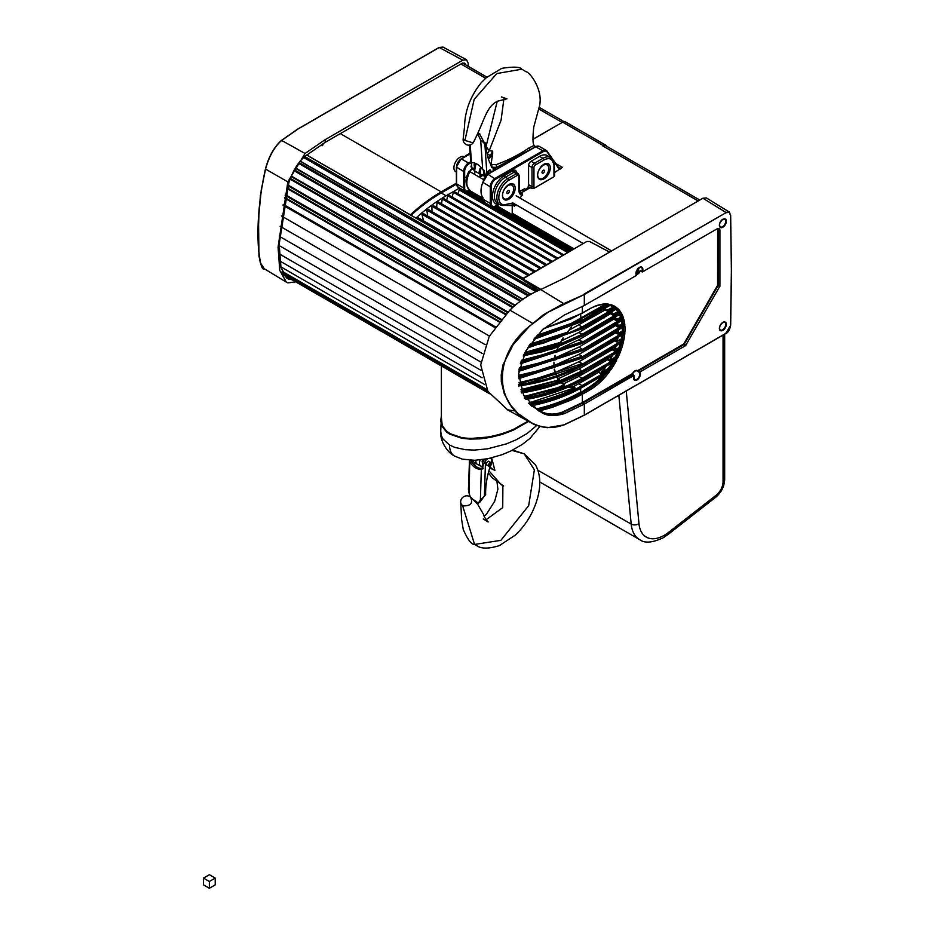 <?xml version="1.0" encoding="UTF-8"?>
<svg xmlns="http://www.w3.org/2000/svg" width="935" height="935" viewBox="0 0 935 935"><rect width="100%" height="100%" fill="white"/><g stroke="black" fill="none" stroke-linecap="round" stroke-linejoin="round"><path stroke-width="1.4" d="M583.837 366.24A49.216 28.412 120 0 0 586.806 362.745M593.234 353.488A49.216 28.412 120 0 0 594.765 350.824M598.517 343.11A49.216 28.412 120 0 0 599.464 340.784M601.766 333.912A49.216 28.412 120 0 0 602.315 331.808M603.554 325.544A49.216 28.412 120 0 0 603.8 323.627M460.172 189.676L459.249 189.945L457.869 193.732M454.398 191.967L453.452 192.294L452.072 197.051M448.648 195.31L447.69 195.707L446.685 200.335M443.202 198.559L442.232 199.015L441.554 203.842M436.668 207.593L436.972 202.509L437.802 201.668L546.543 264.698M540.886 267.959L432.683 205.291L431.853 206.179L539.869 268.544M535.112 271.29L427.669 209.113L426.839 210.001L427.611 215.997M529.175 274.726L422.714 213.168L421.895 214.173L423.532 220.789M523.191 278.385L417.781 217.469L417.033 218.673M464.087 190.635L463.713 191.488M512.228 204.975L512.228 213.25A1.379 0.795 120 0 0 512.368 213.741L513.502 215.366M699.789 200.032L605.448 145.568A5.516 3.191 120 0 0 602.678 145.837L603.168 145.556A5.516 3.191 -60 0 1 605.927 145.287A5.516 3.191 -60 0 1 606.827 146.363M530.203 187.69L521.017 192.984M431.853 206.179L432.017 211.626M482.998 198.617L469.265 190.693L468.645 191.92M604.127 317.888A49.216 28.412 120 0 0 604.092 316.135M603.531 310.911A49.216 28.412 120 0 0 603.204 309.321M593.818 358.701A54.861 31.673 -60 0 1 591.797 361.646M577.339 377.296A54.861 31.673 120 0 0 582.657 372.469M606.581 360.255L605.144 359.484M600.165 356.808L598.575 355.954M415.993 218.065A154.404 89.141 -60 0 1 446.112 195.789L459.552 188.005M411.108 215.249A154.404 89.141 -60 0 1 441.226 192.972L456.42 184.183M538.794 108.951L562.18 122.45L532.892 139.268M456.397 183.166L441.226 191.874A155.783 89.947 120 0 0 410.348 214.805M503.439 198.851A8.976 5.178 120 0 0 504.327 199.634A8.976 5.178 120 0 0 512.766 195.31A8.976 5.178 120 0 0 514.192 184.873A8.976 5.178 120 0 0 513.303 184.09A8.976 5.178 120 0 0 504.865 188.402A8.976 5.178 120 0 0 503.439 198.851M538.677 178.69A8.976 5.178 120 0 0 539.472 179.345A8.976 5.178 120 0 0 547.968 174.915A8.976 5.178 120 0 0 549.231 164.466A8.976 5.178 120 0 0 548.436 163.8A8.976 5.178 120 0 0 539.927 168.23A8.976 5.178 120 0 0 538.677 178.69M527.106 189.489L524.909 188.987A3.109 1.8 120 0 0 527.387 187.958A3.109 1.8 120 0 0 528.579 184.674L531.992 186.649A3.109 1.8 -60 0 1 531.664 188.531L533.733 188.461A4.488 2.595 120 0 0 533.943 186.579L531.992 186.649L533.943 186.579L533.943 167.494A1.379 0.795 180 0 1 531.992 167.494L531.992 186.649M527.772 189.092A3.109 1.8 120 0 0 529.222 187.117L531.664 188.531M466.378 155.829A15.533 8.964 -60 0 1 467.336 155.233A1.379 0.795 -120 0 0 466.647 155.163L470.06 153.188L466.647 155.163A1.379 0.795 -120 0 0 466.355 155.794M520 192.411A10.355 5.972 120 0 0 520.059 192.423A10.379 5.996 120 0 0 520.047 192.423A9.934 5.739 120 0 0 523.612 191.488A9.934 5.739 120 0 0 523.682 191.441L524.371 191.056M524.547 188.706L522.7 189.758L523.682 191.441L522.7 189.758A8.555 4.944 -60 0 1 522.642 189.793A8.555 4.944 -60 0 1 519.568 190.6A8.976 5.178 -60 0 1 519.334 190.576M533.943 167.494A2.069 1.192 -60 0 1 535.416 164.957L543.948 160.025A14.154 8.17 -60 0 1 553.952 165.799A1.379 0.795 0 0 0 554.361 165.238L554.607 175.535M553.952 165.799L553.952 175.09A4.757 2.747 120 0 0 554.268 176.61L554.42 175.394L554.268 176.61L533.733 188.461M516.295 205.642A26.414 15.252 120 0 0 505.508 204.672A14.154 8.17 -60 0 1 498.951 195.614A14.154 8.17 -60 0 1 508.815 180.303L517.359 175.383A2.069 1.192 -60 0 1 518.82 176.224A1.379 0.795 0 0 0 519.229 175.663L519.229 189.186A1.379 0.795 180 0 1 518.82 189.747A11.758 6.79 120 0 0 522.104 195.485L522.49 193.837A10.379 5.996 -60 0 1 520.97 193.37L519.229 189.186M490.653 165.612L491.004 164.466L496.193 164.665C508.079 160.317 519.065 154.707 529.152 147.835L534.282 145.369L535.404 146.69L487.591 174.529A6.206 3.588 120 0 0 483.196 182.138L483.196 182.699A6.896 3.985 -60 0 1 488.07 174.249L535.767 146.713A6.896 3.985 -60 0 1 539.215 146.374L546.297 150.465A6.896 3.985 120 0 0 542.838 150.804L543.328 151.645A6.206 3.588 -60 0 1 547.139 151.984L551.323 157.945M468.902 190.904L468.552 190.869A6.896 3.985 120 0 1 465.104 191.219L469.043 190.588A6.206 3.588 -60 0 1 464.648 188.052L463.678 188.052A6.896 3.985 120 0 0 465.104 191.219L458.033 187.129A6.896 3.985 -60 0 1 456.596 183.973L456.596 167.353A6.896 3.985 -60 0 1 461.481 158.892L470.106 153.913M456.397 183.692L456.397 167.061L463.678 171.432L463.678 188.052L456.397 183.692L458.033 187.129M461.13 158.856L456.596 166.781A6.206 3.588 120 0 1 460.99 159.172L470.095 153.691L461.13 158.856L468.552 162.982A6.896 3.985 120 0 0 463.678 171.432L464.648 171.432A6.206 3.588 -60 0 1 469.043 163.824L468.552 162.982L470.644 161.778M495.351 206.343L495.153 206.226A6.896 3.985 120 0 1 491.705 206.577A6.896 3.985 120 0 1 490.267 203.409L491.249 203.409L491.249 186.79A6.206 3.588 -60 0 1 495.643 179.181L543.328 151.645M555.846 163.59L562.426 167.388L554.361 172.613M505.508 204.672L504.281 205.349A15.533 8.964 120 0 1 500.073 204.742L504.83 205.455M512.672 205.139L514.577 206.238A25.035 14.457 -60 0 0 513.631 205.606L504.947 205.431M516.377 172.519A4.827 2.793 120 0 0 512.964 170.591A1.379 0.795 60 0 0 513.934 172.274L505.403 177.206L507.845 178.62A15.533 8.964 120 0 0 496.859 197.636A15.533 8.964 120 0 0 500.073 204.742L497.63 203.339A15.533 8.964 -60 0 1 494.416 196.221A15.533 8.964 -60 0 1 505.403 177.206A1.379 0.795 60 0 1 504.421 175.523A16.912 9.759 120 0 0 492.944 192.119A16.912 9.759 120 0 0 498.028 204.683L499.173 204.216M519.977 192.365L522.49 193.837M499.419 204.368A24.158 13.943 120 0 0 498.32 204.964L495.643 206.506M528.579 184.674L528.579 165.518A3.448 1.987 -60 0 1 531.022 161.287L539.565 156.355A15.533 8.964 -60 0 1 547.326 155.596L550.738 157.559A15.533 8.964 120 0 0 542.978 158.331L534.434 163.263A3.448 1.987 120 0 0 531.992 167.494L528.579 165.518M522.104 195.485A6.896 3.985 120 0 0 520.129 198.115M512.719 214.91L512.719 214.244M605.927 145.287L565.43 121.901A5.516 3.191 120 0 0 562.671 122.169L532.903 139.362M535.965 291.65L303.606 157.512M499.15 321.956L284.567 198.056M505.531 314.604L287.045 188.461M512.532 307.568L290.13 179.158M520.164 301.257L293.941 170.649M528.123 295.904L298.487 163.321M522.957 299.247L295.472 167.914M515.15 305.254L291.381 176.06M507.95 312.045L288.073 185.107M501.335 319.314L285.385 194.632M495.421 326.818L283.247 204.321M494.907 327.531L283.071 205.232M489.449 336.051L281.33 215.891M485.207 344.688L280.138 226.293M482.285 353.477L279.413 236.345M480.847 362.032L279.144 245.578M480.835 370.237L279.296 253.888M482.086 377.763L279.857 261.005M484.248 384.273L280.804 266.814M282.089 271.302L486.796 389.498L282.078 271.29M487.345 390.433L282.405 272.108M300.228 161.101L530.905 294.28L300.24 161.077M603.356 309.24A43.127 24.894 120 0 1 606.827 310.093L607.247 311.121L605.109 309.999L605.296 309.298M642.018 271.699L640.498 270.659L642.45 271.921L716.993 228.888A4.137 2.396 -60 0 1 719.027 228.654A4.137 2.396 -60 0 1 719.927 230.571L718.209 229.636L718.209 285.163L719.927 286.122L719.927 230.571M640.755 271.021L640.054 271.442A4.897 2.828 -60 0 1 637.448 274.294A4.897 2.828 -60 0 1 636.419 274.715M641.889 271.407L642.298 271.956L641.889 271.407A4.488 2.595 120 0 0 641.352 267.375A4.488 2.595 120 0 0 639.4 267.445M538.759 410.968L523.67 395.341L518.621 373.766L525.914 350.824L542.44 329.681L564.401 315.001L584.317 305.488L636.361 275.439L636.326 274.621A4.488 2.595 120 0 1 635.94 273.254M640.008 371.943L685.565 345.646L683.882 344.641L638.313 370.95L637.097 370.868L639.856 372.083A4.897 2.828 -60 0 1 640.019 376.092A4.897 2.828 -60 0 1 636.969 379.961A4.897 2.828 -60 0 1 633.918 379.61A4.897 2.828 -60 0 1 634.07 375.414L632.528 374.783L632.34 373.614L632.528 374.783L582.657 403.078L562.706 412.592C554.794 415.491 547.489 415.292 540.757 411.984L538.852 411.026M633.509 377.775A4.488 2.595 120 0 0 634.433 379.668A4.488 2.595 120 0 0 636.677 379.446A4.488 2.595 120 0 0 639.458 372.422L638.056 371.592L638.313 370.95M543.025 329.097L581.64 313.541L589.155 309.193A48.632 28.073 120 0 1 606.231 304.576L580.939 318.987L582.084 319.676L535.545 337.208M608.475 372.083L609.725 371.347A49.695 28.693 -60 0 1 589.88 389.895L582.365 394.231L582.365 402.576L632.411 373.684A4.897 2.828 -60 0 1 635.017 370.833A4.897 2.828 -60 0 1 637.612 370.681L683.73 343.998L717.577 285.362L717.636 229.636A3.67 2.115 120 0 0 717.461 228.654M564.191 413.702L584.504 403.99M725.689 333.479L730.562 325.392L731.392 269.876L730.562 215.319L729.148 212.374L725.934 212.736L584.317 294.49L561.467 304.658L543.258 314.885L529.163 326.572L513.163 344.723L503.018 364.767L501.23 374.678L501.312 381.679L504.339 394.009L510.755 405.381L518.224 413.644L532.681 423.59C542.557 428.452 553.041 428.849 564.156 424.782L584.083 415.233L725.934 333.327L584.317 415.093L584.317 404.095L582.365 402.576L562.473 412.054C554.665 414.906 547.442 414.696 540.804 411.412L536.62 409.46C553.356 405.533 568.129 399.888 580.939 392.525L581.64 392.945L589.155 388.609A48.632 28.073 120 0 0 606.219 373.509M539.518 411.342L537.578 409.869C554.21 405.907 568.901 400.274 581.64 392.945L582.365 394.231L571.016 400.087L551.895 407.45L539.74 410.862L540.804 411.412M569.485 386.517L573.284 386.786L598.634 372.305A43.068 24.871 120 0 0 601.521 368.893M573.284 386.786L575.27 388.002C561.549 395.014 546.005 400.192 528.637 403.546M615.826 360.501L616.738 359.975A49.695 28.693 -60 0 1 610.976 369.594L582.365 386.108C567.674 394.547 550.54 400.741 530.963 404.691L529.876 404.329C549.768 400.402 567.171 394.161 582.084 385.606L610.602 369.138L608.662 368.916L600.515 373.614L601.556 372.352L608.381 368.413L609.503 369.185A48.655 28.097 120 0 0 614.272 361.541M564.273 384.834L561.304 382.579L564.611 385.045L563.069 384.086L578.952 376.384L607.75 359.648A43.068 24.871 120 0 0 609.082 357.205M563.314 384.086L560.369 382.216M524.629 396.943L553.976 389.603L564.576 385.313M524.243 398.018C546.391 394.254 565.675 387.674 582.084 378.278L617.053 358.093L615.23 357.801L609.562 361.074L610.064 360.115L614.949 357.299L616.13 357.965A48.655 28.097 120 0 0 618.97 351.502M521.216 390.175L559.703 380.229L557.704 378.979L578.952 369.056L612.542 349.491A43.068 24.871 120 0 0 613.278 347.458M578.952 369.056L582.084 370.961L553.532 383.537L521.601 391.122M554.455 372.831L578.952 361.728L615.23 340.539A43.068 24.871 120 0 0 615.581 338.809M555.507 373.497L556.454 374.093L519.206 383.151M578.952 361.728L582.084 363.633L519.404 384.121M553.053 365.994L578.952 354.4L616.364 332.486A43.068 24.871 120 0 0 616.422 330.99M554.139 366.684L555.051 367.268L518.551 375.917M578.952 354.4L582.084 356.305L518.563 376.922M554.642 358.117L578.952 347.084L616.13 325.228A43.068 24.871 120 0 0 615.931 323.954M554.455 359.274L555.332 359.846L554.326 359.227L519.357 367.899M519.241 368.495L555.332 359.846L554.326 359.227M578.952 347.084L582.084 348.977L519.065 369.524M556.944 349.97L578.952 339.756L614.482 318.788A43.068 24.871 120 0 0 614.026 317.725M556.465 351.256L557.318 351.817L556.337 351.209L521.496 360.255M521.274 360.863L557.318 351.817L556.337 351.209M578.952 339.756L582.084 341.661L520.912 361.927M561.28 340.971L578.952 332.428L611.151 313.307A43.068 24.871 120 0 0 610.38 312.5M560.451 342.455L561.269 343.005L560.334 342.409L525.084 352.331M524.745 352.974L561.269 343.005L560.334 342.409M578.952 332.428L582.084 334.333L553.695 346.85L524.173 354.073M568.62 330.464L605.109 309.999M567.171 332.369L567.931 332.907L567.054 332.334L530.239 344.045M529.771 344.723L567.931 332.907L567.054 332.334M578.952 325.1L582.084 327.005L555.67 338.867L528.965 345.892M536.643 335.922L557.716 329.693L580.939 318.987L580.658 314.09M530.472 422.433L507.787 409.974L487.918 391.379L480.683 364.907L489.274 336.355L509.891 310.093C519.428 300.86 529.713 294.011 540.734 289.558L564.798 277.964L702.898 198.232L706.416 197.928L729.195 212L725.689 212.315L702.898 198.232M719.927 286.122L685.565 345.646M584.317 404.095L633.918 375.461M589.155 309.193L570.981 318.964L543.317 328.804M589.88 308.749A49.695 28.693 -60 0 1 609.725 304.389L582.365 320.179L608.475 304.448L605.483 304.997M533.92 339.183L582.365 321.219L610.976 304.693A49.695 28.693 -60 0 1 616.738 307.662L582.365 327.507L543.34 343.215L528.52 346.558M527.772 347.738L582.365 328.536L617.474 308.269A49.695 28.693 -60 0 1 621.004 312.524L582.365 334.835L543.41 350.52L523.857 354.716M523.331 355.826L543.574 351.502L582.365 335.864L621.459 313.295A49.695 28.693 -60 0 1 623.575 318.367L582.365 342.163L622.909 318.087L620.887 317.9L616.27 320.565L614.202 319.396M623.329 319.548L623.832 319.256A49.695 28.693 -60 0 1 624.837 324.971L582.365 349.48L624.229 324.644L622.313 324.41L617.883 326.958L615.838 325.789M624.358 326.28L624.919 325.953A49.695 28.693 -60 0 1 624.919 332.241L582.365 356.808L624.358 331.89L622.511 331.621L618.117 334.157L618.397 333.339L618.117 334.157L616.072 332.977M518.644 378.617L582.084 358.011L624.837 333.327A49.695 28.693 -60 0 1 623.832 340.2L582.365 364.136L623.329 339.826L621.506 339.522L617.252 341.404M622.909 341.766L623.575 341.38A49.695 28.693 -60 0 1 621.459 348.895L582.365 371.464C565.056 381.363 544.626 388.13 521.075 391.777M620.244 350.637L582.365 372.504L621.004 350.181A49.695 28.693 -60 0 1 617.474 358.514L582.365 378.78C566.142 388.072 547.092 394.628 525.201 398.439M567.229 386.856L573.564 388.224L529.105 402.868M524.301 396.417L557.716 387.674L564.027 384.682M556.302 376.256L558.546 380.042L521.005 389.626M554.233 369.512L555.343 373.871L519.112 382.59M518.563 375.344L553.952 367.034L553.952 362.161M554.233 359.496L555.039 355.534L554.233 359.601M557.938 347.201L556.255 351.572M562.999 337.967L560.252 342.771M571.46 327.016L566.984 332.685M610.602 304.915L582.084 321.383L533.827 339.288M617.053 308.527L582.365 328.547L582.084 327.005L615.826 307.522L613.407 307.568L607.247 311.121L607.294 309.894A43.536 25.14 -60 0 0 603.729 309.017M611.151 313.307L613.173 313.973A43.536 25.14 -60 0 0 611.151 312.056M582.365 328.536L527.702 347.843M582.365 335.864L582.084 334.333L620.244 312.302L618.082 312.197L613.009 315.13L610.917 313.973M614.482 318.788L616.516 319.501A43.536 25.14 -60 0 0 615.312 316.988M582.084 336.039L553.345 348.685L523.284 355.931M616.13 325.228L617.591 326.07A43.127 24.894 120 0 0 617.088 323.288M520.363 363.715L582.365 343.192L520.386 363.61M616.364 332.486L617.825 333.339A43.127 24.894 120 0 0 617.883 330.149M518.832 371.265L582.365 350.52L518.843 371.16M553.952 367.034L555.051 367.268L553.952 367.046L555.051 367.268L554.034 366.66L553.976 363.212M615.23 340.539L616.983 342.14L614.949 340.948M554.56 370.342L555.343 373.871L556.454 374.093L555.402 373.953M612.542 349.491L614.061 350.38L618.912 347.68L620.139 348.264A48.655 28.097 120 0 0 621.81 342.537M519.79 385.781L582.365 365.164C564.424 375.414 543.212 382.298 518.726 385.828M558.592 379.54L556.909 376.863M521.566 392.735C544.918 389.065 565.184 382.322 582.365 372.492L582.084 370.961L620.992 348.486L619.192 348.182L614.318 350.999L614.681 350.122A43.536 25.14 -60 0 0 616.13 345.821M607.75 359.648L609.351 360.606L610.064 360.115A43.536 25.14 -60 0 0 612.565 355.195M582.084 372.668L582.084 372.668C564.927 382.485 544.696 389.217 521.379 392.864M598.634 372.305L600.399 373.369L601.556 372.352A43.536 25.14 -60 0 0 606.359 366.111M525.902 399.35C547.501 395.517 566.329 389.007 582.365 379.82L582.084 379.996C566.119 389.135 547.384 395.622 525.891 399.444M573.435 387.663L568.725 386.856M584.317 305.488L584.317 294.49L548.179 312.185L532.962 323.58C492.219 352.589 492.219 406.129 532.962 423.473C542.814 428.312 553.275 428.709 564.343 424.665L584.083 415.233M564.635 413.527C555.226 416.379 547.758 416.18 542.242 412.931M530.858 405.252L531.828 406.094M582.365 387.148L582.365 387.148C567.919 395.435 551.101 401.559 531.922 405.533L532.12 405.58C551.101 401.618 567.755 395.528 582.084 387.312L582.084 385.606L578.952 383.712M518.434 384.834C543.048 381.316 564.354 374.421 582.365 364.136L582.365 365.164M518.586 377.495L582.365 356.808L582.365 357.836L518.633 378.511M518.983 370.108L582.365 349.48L582.365 350.52M520.713 362.535L582.365 342.163L582.365 343.192M534.937 337.932L582.365 320.179L582.365 321.219M622.488 334.824A48.655 28.097 -60 0 1 621.798 339.113L622.476 339.522A48.655 28.097 120 0 0 623.259 334.368M622.85 327.285A48.655 28.097 -60 0 1 622.803 331.142L623.493 331.551A48.655 28.097 120 0 0 623.505 326.911M622.032 320.425A48.655 28.097 -60 0 1 622.605 323.861L623.294 324.281A48.655 28.097 120 0 0 622.558 320.121M616.516 319.501L616.27 320.565L615.978 319.735L620.606 317.397L621.869 317.713A48.655 28.097 120 0 0 620.326 314.09M613.173 313.973L613.009 315.13L612.706 314.3L617.79 311.694L619.028 311.963A48.655 28.097 120 0 0 616.481 308.982M606.944 310.315L613.115 307.066L614.33 307.288A48.655 28.097 120 0 0 613.477 306.762A48.655 28.097 120 0 0 610.158 305.313M532.681 406.421L536.468 408.911C553.158 404.984 567.884 399.362 580.658 392.022L580.658 388.259M537.298 335.174L571.18 323.452L604.863 304.518M730.574 215.027L729.206 212.011L730.667 215.167L731.404 269.596L730.574 215.307M540.675 289.581L523.658 279.577L523.787 277.882L586.771 241.522L589.459 241.475L609.585 252.099M730.574 325.123L731.497 269.736L730.667 325.263C729.686 330.008 728.085 332.743 725.864 333.491L584.246 415.245L564.284 424.829L548.027 427.575C547.548 428.277 533.651 424.969 532.693 423.602L530.601 422.503M608.475 304.448L609.725 304.389M614.33 307.288L613.605 307.685M615.826 307.522L616.738 307.662M619.028 311.963L618.339 312.348M620.244 312.302L621.004 312.524M621.869 317.713L621.202 318.087M620.992 313.576L582.365 335.875M622.909 318.087L623.575 318.367M623.294 324.281L622.675 324.632M624.229 324.644L624.837 324.971M624.229 333.678L582.365 357.848M612.939 362.312A48.655 28.097 -60 0 1 608.837 368.752L608.381 368.413A48.246 27.851 120 0 0 611.934 362.885M617.883 352.133A48.655 28.097 -60 0 1 615.464 357.544L614.949 357.299A48.246 27.851 120 0 0 617.065 352.6M620.898 343.063A48.655 28.097 -60 0 1 619.461 347.843L618.912 347.68A48.246 27.851 120 0 0 620.185 343.472M617.988 337.418A43.536 25.14 -60 0 1 617.287 341.287L621.226 339.019A48.246 27.851 120 0 0 621.845 335.186M618.456 329.821A43.536 25.14 -60 0 1 618.397 333.327L622.219 331.119A48.246 27.851 120 0 0 622.278 327.612M617.614 322.984A43.536 25.14 -60 0 1 618.164 326.023L617.883 326.958L617.591 326.128L622.02 323.907A48.246 27.851 120 0 0 621.506 320.728M619.952 314.312A48.655 28.097 -60 0 1 621.179 317.304L620.606 317.397A48.246 27.851 120 0 0 619.461 314.592M616.305 309.088A48.655 28.097 -60 0 1 618.339 311.554L617.79 311.694A48.246 27.851 120 0 0 615.861 309.345M613.138 306.575A48.655 28.097 -60 0 1 613.629 306.879L613.115 307.066A48.246 27.851 120 0 0 609.936 305.441M531.886 406.269L531.922 405.533M523.693 278.864L523.693 277.94M612.706 314.3L612.647 314.137A43.127 24.894 120 0 0 610.73 312.302M615.978 319.735L615.955 319.618A43.127 24.894 120 0 0 614.844 317.257M614.564 350.38L614.318 350.999L612.296 349.807M609.76 360.606L607.54 359.87M600.644 373.369L598.517 372.41M556.454 375.882L559.703 380.229L558.768 380.159M573.155 386.821L574.885 388.037M462.907 62.984L464.894 64.421M322.224 145.743A1.379 0.795 120 0 0 322.926 143.686M292.152 279.787L287.419 278.63L281.003 267.69L279.156 244.327L288.868 182.676C292.678 171.14 298.066 162.328 305.044 156.25L325.193 142.354L461.937 63.405L464.66 63.112L465.782 64.924M295.74 281.856L287.828 282.873L286.32 282.125L279.752 270.39L278.069 247.156L287.828 181.893L305.044 153.48L325.193 139.631L462.813 60.167L466.542 59.758L468.178 63.159L468.225 66.338M284.38 275.755L285.607 276.012M260.783 264.184L258.96 256.167L258.539 220.017L260.409 195.333L265.4 169.118C268.731 156.671 274.037 147.169 281.33 140.624L298.113 128.972L439.251 47.486L443.015 47.101L439.064 47.475L297.938 128.948L281.4 140.46C274.06 147.064 268.731 156.612 265.4 169.095L265.575 169.071C268.941 156.566 274.294 147.017 281.622 140.437L305.044 153.48M281.564 140.425L296.301 130.035M265.4 169.118L265.4 169.118C259.392 196.736 257.031 222.343 258.305 245.893C259.907 263.004 261.894 270.624 264.278 268.766L260.21 262.513L258.539 249.587L258.317 234.171L258.948 213.823L261.286 189.723L265.575 169.071L287.828 181.893M464.555 63.054L465.583 64.819M543.223 173.127A1.73 0.993 -60 0 1 542.358 173.209A1.73 0.993 -60 0 1 542.09 171.83A1.73 0.993 -60 0 1 543.223 170.31A1.73 0.993 -60 0 1 544.088 170.217A1.73 0.993 -60 0 1 544.345 171.608A1.73 0.993 -60 0 1 543.223 173.127M543.223 178.106A7.831 4.523 -60 0 1 541.248 178.83A7.831 4.523 -60 0 1 537.777 173.7A7.831 4.523 -60 0 1 543.223 165.32A7.831 4.523 -60 0 1 548.389 166.453A7.831 4.523 -60 0 1 543.223 178.106M540.687 178.865A8.625 4.979 -60 0 1 540.068 178.994A8.625 4.979 -60 0 1 538.969 178.982M546.052 163.45A8.625 4.979 -60 0 1 546.554 163.683A8.625 4.979 -60 0 1 547.945 165.343A8.625 4.979 -60 0 1 548.144 165.939M508.079 193.405A1.73 0.993 -60 0 1 507.226 193.498A1.73 0.993 -60 0 1 506.957 192.107A1.73 0.993 -60 0 1 508.079 190.588A1.73 0.993 -60 0 1 508.944 190.506A1.73 0.993 -60 0 1 509.213 191.885A1.73 0.993 -60 0 1 508.079 193.405M508.079 198.395A7.831 4.523 -60 0 1 506.104 199.108A7.831 4.523 -60 0 1 502.644 193.989A7.831 4.523 -60 0 1 508.079 185.609A7.831 4.523 -60 0 1 513.257 186.731A7.831 4.523 -60 0 1 508.079 198.395M505.543 199.143A8.625 4.979 -60 0 1 504.935 199.272A8.625 4.979 -60 0 1 503.836 199.272M456.046 171.923L455.707 171.724A8.625 4.979 -60 0 1 454.375 164.805A8.625 4.979 -60 0 1 460.02 157.209A8.625 4.979 -60 0 1 464.333 156.776L464.333 156.776M510.919 183.739A8.625 4.979 -60 0 1 511.422 183.961A8.625 4.979 -60 0 1 512.801 185.633A8.625 4.979 -60 0 1 512.999 186.229M483.769 171.128A2.139 1.239 -60 0 1 483.711 171.105A2.139 1.239 -60 0 1 483.278 169.995L482.67 169.317A13.324 7.094 -123.6 0 0 476.92 164.022A13.324 7.094 -123.6 0 0 471.45 162.83L471.053 162.935A2.758 1.706 176.1 0 1 470.772 162.561L469.51 145.042M481.537 167.926A4.967 2.863 120 0 0 480.648 173.641A4.137 2.396 -60 0 1 481.011 175.476L481.63 176.224L479.48 177.229L481.011 175.476A4.137 2.396 -60 0 1 481.829 174.868A4.137 2.396 -60 0 1 482.752 174.506L483.091 175.418A3.448 1.987 120 0 0 482.32 175.71A3.448 1.987 120 0 0 481.63 176.224M474.922 171.865A4.137 2.396 120 0 1 474.91 171.958L474.618 172.73M521.777 69.213C520.246 66.829 513.572 66.537 501.779 68.325L486.387 77.628L481.361 82.525C470.445 96.153 464.835 110.914 464.531 126.798L463.211 138.672A5.516 5.516 0 0 0 473.507 142.237L472.233 142.623L464.929 140.402L474.185 99.32L496.836 73.538L521.777 69.213L525.984 71.656M486.492 150.079L487.217 148.011L486.516 150.219M490.968 164.934L492.745 153.001M492.64 153.515L491.12 155.97L490.384 155.339L492.675 151.166L492.64 153.515M492.932 168.125L495.269 170.1M486.539 149.997L487.217 148.011L489.239 150.675L501.067 120.229L503.907 98.841M463.211 138.707L464.929 140.402M487.135 154.111L489.239 150.675L492.675 151.166M487.462 154.31L490.384 155.339L488.14 158.132M496.193 164.665L496.52 167.4L532.728 148.233M491.962 164.572L491.436 167.26L496.52 167.4L493.201 169.586M534.142 145.404L535.428 147.076M474.115 164.899A2.139 1.239 120 0 0 474.279 164.794A2.139 1.239 120 0 0 475.459 163.298M487.778 172.788A2.139 1.239 120 0 0 487.941 172.683A2.139 1.239 120 0 0 489.344 170.077M490.127 172.835A2.139 1.239 120 0 0 490.361 170.006A2.139 1.239 120 0 0 489.18 170.182A2.139 1.239 120 0 0 487.883 172.063A2.139 1.239 120 0 0 488.222 173.711A2.139 1.239 120 0 0 488.456 173.793M478.089 133.226A11.045 5.879 -123.6 0 0 479.339 133.506L484.856 143.733L486.948 174.74M477.516 134.418A11.045 5.879 -123.6 0 0 477.878 134.476L480.683 139.993L484.856 143.733L485.966 143.184L483.746 142.646M485.651 175.955L483.886 170.123A2.758 1.706 176.1 0 1 483.255 169.983M483.699 170.1L483.944 173.594A5.516 3.191 120 0 0 485.066 175.792A5.516 3.191 120 0 0 485.616 176.002M470.235 144.878L471.743 166.547A5.516 3.191 120 0 0 472.876 168.744A5.516 3.191 120 0 0 473.905 169.001M471.743 166.547L470.936 166.091L471.474 167.949L472.876 168.744M492.99 171.175A5.516 3.191 120 0 0 492.675 167.645A69.015 39.843 -60 0 1 486.106 143.499L485.966 143.184M485.616 143.219L484.494 142.342M474.758 163.041A2.139 1.239 120 0 0 474.536 165.799M441.39 365.947L441.39 420.189C441.46 425.682 444.335 430.112 450.016 433.466C466.284 443.634 505.975 437.3 527.913 421.031M482.764 462.708A2.139 1.239 -60 0 1 482.612 462.638A2.139 1.239 -60 0 1 482.168 461.668A2.139 1.239 -60 0 1 483.068 459.552M478.077 464.473A6.206 3.588 -60 0 1 477.247 464.251A6.206 3.588 -60 0 1 477.072 464.146A6.206 3.588 -60 0 1 475.88 461.352A6.206 3.588 -60 0 1 475.973 460.242M482.402 466.355L481.56 466.273A6.019 3.471 -60 0 1 480.754 466.051A6.019 3.471 -60 0 1 479.421 463.246A6.019 3.471 -60 0 1 480.228 459.915M462.661 505.87C470.819 506.127 473.402 503.17 470.41 496.988L471.205 497.584A6.206 6.206 0 0 0 460.826 503.439L461.586 519.241L463.257 529.526C467.769 539.729 471.532 544.708 474.559 544.439L462.661 505.87L460.826 503.439M486.06 519.813L502.726 507.6L502.89 485.639M488.327 472.865L492.254 477.843L503.626 486.025L501.242 484.716L488.888 470.772M512.006 450.425L524.243 453.849L534.376 469.837L528.661 505.718L500.88 540.337L474.559 544.439M489.706 467.991L494.884 470.363L491.646 457.881M494.895 470.363L489.963 467.184M477.072 464.146L473.753 462.007A6.019 3.471 -60 0 1 472.689 460.312M491.12 463.935A1.554 0.9 120 0 0 490.805 463.106A1.554 0.9 120 0 0 489.648 463.479A1.554 0.9 120 0 0 488.935 464.975A1.554 0.9 120 0 0 489.25 465.794A1.554 0.9 120 0 0 490.408 465.431A1.554 0.9 120 0 0 491.12 463.935M488.573 465.151A2.069 1.192 -60 0 1 489.531 463.152A2.069 1.192 -60 0 1 491.062 462.661A2.069 1.192 -60 0 1 491.483 463.76A2.069 1.192 -60 0 1 490.524 465.747A2.069 1.192 -60 0 1 488.993 466.249A2.069 1.192 -60 0 1 488.573 465.151M489.893 463.269A1.554 0.9 -60 0 1 488.935 464.929M482.343 468.318A13.324 7.971 61.8 0 1 477.13 467.149A13.324 7.971 61.8 0 1 471.824 462.077L471.848 460.604L469.44 461.376A2.758 1.531 1.8 0 0 469.709 461.738L469.16 493.598L468.447 489.496L469.44 461.376M482.553 468.949L481.911 468.786A2.758 1.531 1.8 0 0 482.553 468.949L483.266 464.894L485.499 460.908A5.516 3.191 120 0 1 487.708 458.758M480.555 468.996L482.951 468.248M490.384 465.887A69.015 39.843 -60 0 0 485.651 494.767L480.38 500.085L481.35 468.996A13.324 7.971 61.8 0 1 475.67 467.932A13.324 7.971 61.8 0 1 470.13 462.509M487.065 465.139A2.139 1.239 -60 0 1 486.761 465.034A2.139 1.239 -60 0 1 486.445 463.292A2.139 1.239 -60 0 1 487.883 461.411A2.139 1.239 -60 0 1 488.9 461.329A2.139 1.239 -60 0 1 489.134 461.551M473.332 499.769A11.045 6.603 61.8 0 1 474.664 500.4A11.045 6.603 61.8 0 1 477.715 502.925L479.597 502.364M478.252 503.112L479.713 502.329M482.098 468.692L482.472 464.426A5.516 3.191 -60 0 1 484.622 459.319M479.807 502.247L484.412 496.029L485.499 460.908M469.16 493.598L470.282 496.847M478.346 503.03L480.38 500.085M491.378 463.024A5.516 3.191 120 0 0 490.594 458.407A5.516 3.191 120 0 0 490.185 458.232M469.709 461.738L470.176 460.242M475.202 462.942A69.015 39.843 120 0 0 474.594 465.256M209.358 888.25L215.214 884.872L215.214 878.105L209.358 874.728L203.503 878.105L203.503 884.872L209.358 888.25L209.358 881.483L203.503 878.105M215.214 878.105L209.358 881.483M496.158 206.214L571.998 250.007M466.436 191.593L483.629 201.516M493.037 206.951L569.801 251.27M459.249 189.945L567.639 252.52M453.452 192.294L562.695 255.372M447.69 195.707L556.863 258.738M442.232 199.015L551.264 261.964M436.972 202.509L545.608 265.236M416.987 218.521L523.086 279.787M421.895 214.173L527.971 275.416M426.839 210.071L534.002 271.945M598.295 356.106L599.849 356.983M593.678 358.911L595.104 359.73M599.908 362.5L601.45 363.388M602.678 145.837L698.164 200.967M516.132 195.801L611.619 250.931M512.228 202.568L583.195 243.532M512.228 213.25L573.938 248.874M512.368 213.741L573.587 249.084M441.226 192.972L446.112 195.789M485.709 78.306L460.92 63.989M441.226 191.874L340.317 133.611M535.416 164.957A1.379 0.795 -120 0 0 534.434 163.263L531.022 161.287M543.948 160.025A1.379 0.795 -120 0 0 542.978 158.331L539.565 156.355M518.82 176.224L518.82 189.747M508.815 180.303A1.379 0.795 -120 0 0 507.845 178.62L516.377 173.688A1.379 0.795 -120 0 1 517.359 175.383M539.215 146.374L535.416 146.678L542.838 150.804L495.153 178.34A6.896 3.985 120 0 0 490.267 186.79L491.249 186.79M535.416 146.678L487.731 174.214L495.643 179.181M547.279 151.482L558.195 167.014L546.297 150.465A6.896 3.985 120 0 1 547.068 151.178L547.139 151.984M553.777 161.428L558.265 167.821A7.597 4.383 120 0 0 560.673 168.966M562.426 167.388A6.896 3.985 -60 0 1 558.978 167.727L558.335 167.143L558.265 167.821M469.043 163.824L470.714 162.865M464.648 188.052L464.648 171.432M487.731 174.214L482.998 182.418L490.267 186.79L490.267 203.409L483.196 199.33A6.896 3.985 -60 0 0 484.622 202.486L482.998 199.05M495.643 205.945A6.206 3.588 -60 0 1 491.249 203.409M519.229 175.663A1.379 0.795 0 0 0 518.82 175.09A3.448 1.987 120 0 0 518.107 173.513A3.448 1.987 120 0 0 516.377 173.688L513.934 172.274A3.448 1.987 -60 0 1 515.664 172.11L518.107 173.513L519.229 175.663M512.964 170.591L504.421 175.523M466.647 155.163L463.561 157.466M456.397 175.336A15.533 8.964 -60 0 1 456.397 173.115M467.371 155.257L470.095 153.644M562.671 122.169L603.168 145.556M536.491 291.404L303.98 157.162M537.041 291.147L304.366 156.823M488.9 392.875L283.434 274.259M487.848 391.262L282.709 272.821M499.5 321.511L284.696 197.495M505.999 314.102L287.244 187.806M513.14 307.019L290.411 178.433M520.947 300.684L294.361 169.866M529.07 295.331L299.071 162.55M528.591 295.612L298.779 162.935M522.805 299.364L295.378 168.055L522.817 299.352M522.618 299.481L295.285 168.23M520.55 300.976L294.151 170.263M514.94 305.429L291.276 176.306L514.94 305.429M514.706 305.628L291.171 176.563M512.836 307.288L290.271 178.795M287.968 185.457L507.693 312.313L287.968 185.446M507.448 312.57L287.863 185.785M505.765 314.347L287.15 188.134L505.765 314.347M501.09 319.606L285.292 195.018M501.067 319.63L285.28 195.041M500.821 319.922L285.187 195.427M499.325 321.733L284.626 197.776M495.176 327.145L283.165 204.742M495.141 327.203L283.153 204.812M488.386 392.104L283.06 273.558M488.713 392.606L283.293 274.013L488.725 392.618M489.437 393.658L283.854 274.972M489.461 393.693L283.878 275.007L489.461 393.705M523.156 280.056L306.563 155M537.567 290.902L304.752 156.496M530.858 294.303L300.193 161.136M530.753 294.361L300.135 161.217M636.513 275.299A4.897 2.828 -60 0 1 636.349 271.29A4.897 2.828 -60 0 1 639.4 267.422A4.897 2.828 -60 0 1 642.462 267.772A4.897 2.828 -60 0 1 642.298 271.956M636.186 274.177A4.488 2.595 120 0 0 637.156 273.791A4.488 2.595 120 0 0 639.54 271.173M719.389 225.078A4.488 2.595 120 0 0 720.324 226.96A4.488 2.595 120 0 0 722.556 226.737A4.488 2.595 120 0 0 725.49 222.787A4.488 2.595 120 0 0 724.8 219.187A4.488 2.595 120 0 0 722.848 219.257A4.897 2.828 -60 0 1 726.32 221.244A4.897 2.828 -60 0 1 722.848 227.252A4.897 2.828 -60 0 1 719.389 225.242A4.897 2.828 -60 0 1 722.848 219.246M719.389 328.197A4.488 2.595 120 0 0 720.324 330.078A4.488 2.595 120 0 0 722.556 329.856A4.488 2.595 120 0 0 725.49 325.906A4.488 2.595 120 0 0 724.8 322.318A4.488 2.595 120 0 0 722.848 322.388M722.848 330.371A4.897 2.828 -60 0 1 719.389 328.372A4.897 2.828 -60 0 1 722.848 322.365A4.897 2.828 -60 0 1 726.32 324.363A4.897 2.828 -60 0 1 722.848 330.371M605.237 360.057A1.952 1.134 -60 0 1 605.296 359.566A2.092 1.204 120 0 0 605.237 360.15A2.092 1.204 120 0 0 605.553 361.027M564.401 413.621L562.473 412.054M578.952 376.384L582.084 378.278L582.084 379.996M607.434 359.94L605.903 359.04M594.344 365.714L595.969 366.555L594.309 365.737M640.65 271.103L640.054 271.442M582.365 306.587L582.365 313.085L581.64 313.541M616.726 341.193A43.127 24.894 120 0 0 617.345 337.78M614.143 349.947A43.127 24.894 120 0 0 615.405 346.231M609.562 359.835A43.127 24.894 120 0 0 611.7 355.697M601.135 371.966A43.127 24.894 120 0 0 605.19 366.777M584.083 294.069L725.934 212.736M540.734 289.558L564.343 304.004M509.891 310.093L532.962 323.58M589.88 389.895L588.466 388.189L580.939 392.525L588.173 387.686A48.188 27.816 120 0 0 602.701 375.543M604.22 374.666A48.597 28.062 -60 0 1 588.466 388.189L588.173 387.686M719.786 286.613L718.068 285.654L684.221 344.279L685.904 345.284M637.097 370.868A4.488 2.595 120 0 0 636.969 370.774A4.488 2.595 120 0 0 635.017 370.844M717.998 228.502A4.079 2.361 -60 0 1 718.209 229.636L717.636 229.636M523.658 280.582L538.887 290.317M523.752 279.413L540.909 289.488M325.193 142.354L325.193 139.631M288.857 279.366L286.11 277.66M439.251 47.486L462.813 60.167M626.24 391.005L638.979 523.635A35.892 20.722 120 0 0 664.224 535.311A35.892 20.722 120 0 0 668.63 532.319A5.516 2.583 52 0 1 668.128 534.411L715.684 497.268C721.306 492.511 724.298 486.597 724.672 479.526L724.672 334.181M537.941 470.258L631.195 524.103A41.409 23.913 120 0 0 639.61 539.612L539.764 481.969M618.818 395.283L631.195 524.103A5.516 3.506 174.5 0 0 638.979 523.635M668.63 532.319L716.198 495.176A11.734 6.779 120 0 0 723.047 481.782L723.047 335.116M716.198 495.176A5.516 2.583 52 0 1 715.684 497.268M723.047 481.782A5.516 3.191 0 0 0 724.672 479.526M484.295 174.974A6.206 3.588 -60 0 1 483.091 175.418L485.136 176.598M482.752 174.506A5.516 3.191 120 0 0 483.991 174.027M482.998 197.752A17.94 10.355 -60 0 1 483.009 181.939M470.55 170.31A2.069 1.508 79.1 0 1 472.479 169.282L474.185 170.275M473.437 168.966A6.206 3.588 -60 0 1 472.479 169.282A3.448 1.987 120 0 0 471.707 169.586A3.448 1.987 120 0 0 469.837 171.666A17.94 10.355 120 0 0 470.562 191.056C465.139 185.539 464.66 178.901 469.125 171.163L474.361 174.272A3.448 1.987 -60 0 0 474.606 170.918L479.737 173.875A5.657 3.272 -60 0 1 480.87 167.201M469.499 171.257L472.829 168.639M483.524 179.567L479.48 177.229A3.448 1.987 -60 0 0 479.737 173.875L480.648 173.641M479.971 177.51L473.87 173.992M474.103 168.651A4.967 2.863 -60 0 1 475.845 163.847L476.09 163.789A5.657 3.272 120 0 0 474.606 170.918L475.95 163.508M491.12 155.97L488.491 159.231M476.207 163.637L479 165.46M529.876 149.881A2.069 1.192 -120 0 0 529.724 149.623L529.152 147.835M474.384 170.521L474.629 172.683M479.339 133.506L477.878 134.476M483.944 173.594L484.739 174.062M482.67 169.317L480.683 139.993M479.982 134.091L478.521 135.061M484.12 142.4L485.581 143.242M484.003 143.242L484.856 143.733M536.854 425.378L527.106 433.501L516.4 439.672L506.548 443.844L487.334 448.882L474.197 450.086L465.291 449.688L454.877 447.421L449.525 445.013A24.158 13.943 120 0 0 454.527 456.07C446.416 451.874 439.801 439.707 440.712 431.584M449.525 445.013L442.851 438.889L441.168 435.055L440.712 430.953M440.712 431.467L441.39 415.876L440.712 420.528L441.858 426.091L446.685 432.157L449.525 434.085L449.817 433.571L447.012 431.678L442.255 425.694L441.39 417.361M449.525 434.085L461.785 438.246L469.896 439.099L480.228 438.842L490.22 437.44L502.037 434.448L512.789 430.416L528.684 421.451M528.123 421.147L512.544 429.89L501.838 433.898L490.092 436.879L469.931 438.527L461.902 437.685L449.817 433.571M482.472 464.426L483.266 464.894M483.15 468.739L482.343 468.271M470.141 461.224L469.347 460.768M471.848 460.604L471.801 462.042M496.906 205.782L572.746 249.563M467.769 191.406L483.126 200.277M494.358 206.764L570.619 250.79M460.02 189.361L568.527 252.006M454.258 191.652L563.653 254.811M448.508 194.994L557.891 258.142M443.061 198.243L552.351 261.344M437.802 201.668L546.753 264.57M432.683 205.291L541.061 267.866M427.669 209.113L535.241 271.22M422.714 213.168L529.257 274.68M417.781 217.469L523.214 278.338M592.767 360.255L593.48 360.665M598.295 363.434L599.826 364.323M564.05 121.667L539.121 107.28M486.948 77.149L462.591 63.089M495.492 206.261L491.705 206.577L484.622 202.486M554.361 165.238L550.738 157.559M456.397 169.866L456.397 177.042M499.313 321.745L284.626 197.799M523.109 279.904L306.645 154.941M640.452 271.068L642.24 271.945M636.969 370.774L634.923 371.02L632.481 373.708L634.129 375.438M641.352 267.375L639.318 267.609L636.466 274.761M720.324 226.96C718.828 224.844 719.634 222.343 722.767 219.433L724.8 219.187M720.324 330.078C718.828 327.963 719.634 325.462 722.767 322.552L724.8 322.318M634.433 379.668L634.14 375.473M611.022 304.81L582.283 321.406L533.756 339.393M617.439 308.433L582.283 328.734L527.644 347.925M621.378 313.482L582.283 336.051L523.249 356.013M623.703 319.466L582.283 343.379L520.339 363.797M624.755 326.186L582.283 350.707L518.82 371.335M624.638 333.573L582.283 358.035L518.644 378.687M623.341 341.649L582.283 365.351C564.343 375.613 543.13 382.497 518.656 386.015M620.711 350.496L582.283 372.679C565.126 382.497 544.906 389.24 521.625 392.899M616.364 360.326L582.283 380.007C566.306 389.159 547.571 395.657 526.089 399.49M609.176 371.803L582.283 387.335C567.942 395.563 551.264 401.664 532.26 405.638L532.003 406.257M523.086 278.77L523.682 280.64L538.852 290.341M574.604 324.083L534.855 338.026M567.264 332.615L571.671 326.911M554.595 359.519L555.203 355.475M606.838 310.104L603.332 309.251M555.764 373.813L554.443 369.231M554.093 363.177L554.315 366.952M556.454 351.361L558.113 347.142M560.579 342.701L563.174 337.897M605.529 358.83L605.646 361.097M515.98 411.119L507.495 409.81M523.086 278.782L586.701 241.51L589.529 241.464L609.632 252.076M264.289 268.766L286.32 282.125M442.968 47.077L466.542 59.758M639.61 539.612C644.507 543.422 652.338 542.826 663.079 537.835L668.128 534.411M541.248 178.83L540.068 178.994M548.389 166.453L547.945 165.343M506.104 199.108L504.935 199.272M464.648 176.89L466.658 178.047M513.257 186.731L512.801 185.633M470.562 191.056L482.998 198.232M486.165 146.012L497.21 101.366M501.382 96.913L506.969 98.806L497.467 101.214C485.966 107.069 485.09 119.435 473.507 142.237M525.961 71.656C529.748 71.995 544.299 90.73 539.039 107.712L533.756 127.113C532.576 138.368 532.751 144.457 534.282 145.369M534.668 146.059L535.591 146.585M486.843 148.91L486.469 149.845M540.033 426.36L530.098 438.305L522.338 444.406L510.872 450.986L502.083 454.69L488.14 458.664L474.664 460.289L462.416 459.167L454.527 456.07M480.754 466.051L477.247 464.251M483.29 518.948L488.175 521.975C485.078 518.317 483.594 515.898 483.734 514.729L477.61 504.222L471.205 497.584M484.236 516.097L486.422 514.308L494.708 501.207L497.899 489.204L496.976 481.689M512.649 450.109L524.149 453.802M524.243 453.849L535.416 464.753C540.418 473.858 541.131 484.973 537.543 498.063C533.476 512.532 526.043 524.886 515.279 535.124L499.325 545.631C478.685 551.966 476.172 543.925 474.559 544.427M488.596 461.235L491.062 462.661M486.527 464.824L488.993 466.249"/></g></svg>
